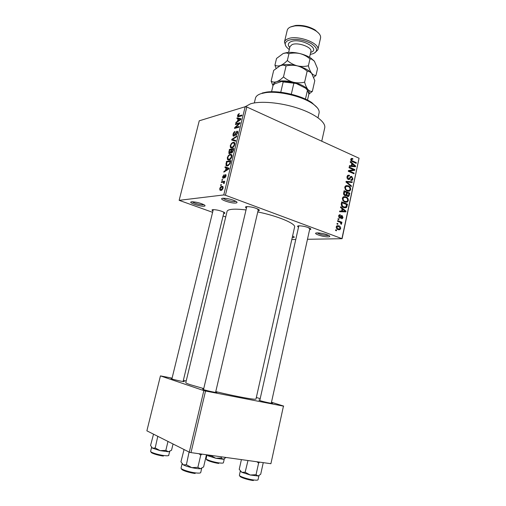 <?xml version="1.0" encoding="UTF-8"?>
<svg xmlns="http://www.w3.org/2000/svg" width="506" height="506" viewBox="0 0 506 506"><rect width="100%" height="100%" fill="white"/><g stroke="black" fill="none" stroke-linecap="round" stroke-linejoin="round"><path stroke-width="0.76" d="M328.173 236.878C323.081 237.093 312.069 233.323 316.667 232.912L317.256 232.874C321.683 233.064 325.63 233.968 329.102 235.587C330.31 236.372 330.001 236.802 328.173 236.878M317.154 232.874C319.647 234.36 323.119 235.239 327.572 235.511L328.672 235.353M235.828 203.02C230.932 203.665 217.453 198.757 222.855 198.263L223.064 198.244C227.637 198.339 231.982 199.396 236.087 201.413C237.422 202.292 237.333 202.83 235.828 203.02M223.266 198.232C223.962 199.611 232.267 201.907 235.113 201.508L235.91 201.306M204.108 206.189C199.902 206.752 187.018 202.223 191.711 201.805L191.875 201.786C196.252 201.932 200.401 202.976 204.329 204.911C205.373 205.613 205.297 206.043 204.108 206.189M192.324 201.767C193.267 203.032 200.996 205.132 203.425 204.785M292.582 236.017L293.67 236.555C294.637 237.2 294.384 237.548 292.911 237.605L292.228 237.599M271.349 402.839L272.272 403.181C274.309 404.073 263.759 401.859 259.882 400.581L258.889 400.018L259.863 400.126M215.682 391.954L216.625 392.308C218.953 393.314 207.049 390.86 203.33 389.563L202.615 389.057L203.621 389.158M183.166 381.138L184.07 381.467C186.113 382.34 174.772 379.987 171.578 378.867L171.022 378.475L171.989 378.57M212.937 210.913C211.723 210.205 211.723 209.775 212.925 209.629C216.91 209.737 220.686 210.66 224.259 212.393C225.202 213.032 225.094 213.405 223.943 213.519L223.665 213.538M246.466 208.111C245.106 207.283 245.163 206.783 246.631 206.6C250.818 206.663 254.784 207.593 258.541 209.402C259.755 210.199 259.622 210.673 258.155 210.825L258.028 210.838M298.527 227.194C297.25 226.467 297.256 226.011 298.559 225.828L298.951 225.802C303.069 225.948 306.8 226.808 310.153 228.383C311.26 229.098 311.076 229.509 309.602 229.635M245.176 106.741L250.521 103.825C260.274 100.726 280.628 102.503 297.838 108.183C315.086 113.85 326.092 122.288 324.713 127.91L321.753 141.206M203.754 388.595L190.199 384.668C187.201 383.656 185.734 382.979 185.797 382.644L227.061 211.381C227.346 210.287 229.079 209.592 232.26 209.294C235.676 209.01 240.261 209.231 246.024 209.958M257.769 211.944C277.832 215.986 296.061 223.69 294.587 227.093L255.998 398.981C256.466 400.227 236.485 396.628 215.758 391.612M337.787 224.341L336.952 224.025L337.097 223.342L337.932 223.658L337.787 224.341M339.741 222.134L337.54 221.286L337.685 220.603L341.923 222.242L341.778 222.925L341.107 222.665L341.683 223.766L341.316 224.322L340.753 223.899L340.582 222.596L339.741 222.134M338.792 219.661L337.957 219.332L338.103 218.649L338.938 218.978L338.792 219.661M339.634 218.086L338.615 215.898L339.267 214.854L340.336 214.772L340.266 215.48L339.627 215.524L339.21 216.182L339.671 217.359L341.31 215.607L342.126 215.581L343.005 217.586L342.334 218.649L341.461 218.693L341.531 217.978L342.398 217.371L342.069 216.296L340.538 218.086L339.634 218.086M342.113 208.776L340.5 207.498L340.652 206.783L346.003 211.16L345.851 211.869L339.589 211.736L339.741 211.021L341.607 211.122L342.113 208.776M342.41 198.232L343.732 196.663L345.857 196.815C347.514 197.346 348.337 198.624 348.324 200.661L347.325 202.096L344.814 202.046L342.878 200.528L342.41 198.232M344.788 187.144L346.11 185.594L348.223 185.772C349.874 186.316 350.69 187.606 350.677 189.63L349.703 191.04L347.179 190.977L345.256 189.44L344.788 187.144M350.778 159.263L351.404 158.41L352.859 158.631L352.796 159.327L351.695 159.194L351.442 159.599L351.714 160.503L356.344 162.698L356.205 163.356L352.359 161.629C351.29 161.325 350.766 160.535 350.778 159.263M341.986 238.383L359.058 158.239L342.094 238.699L225.429 195.24L223.766 194.936L179.149 200.332L212.596 212.318M359.058 158.239L246.808 106.987L225.429 195.24M351.815 163.501L350.241 162.167L350.386 161.471L355.629 166.031L355.484 166.727L349.349 166.322L349.494 165.62L351.322 165.804L351.815 163.501M353.599 169.763L349.039 167.745L349.184 167.081L354.87 169.605L354.719 170.313L349.557 171.104L354.124 173.109L353.979 173.779L348.28 171.275L348.438 170.56L353.599 169.763M348.267 179.415C347.249 178.896 346.844 177.96 347.053 176.613L347.894 175.253L349.463 175.234L349.393 175.936L348.349 175.961L347.711 176.961L348.4 178.744L349.064 178.732L350.639 176.48L351.784 176.455L352.941 179.029L352.163 180.281L350.81 180.3L350.879 179.605L351.784 179.592L352.271 178.763L351.626 177.113L351 177.075L349.412 179.409L348.267 179.415M351.253 186.569L345.971 182.021L346.117 181.369L352.258 181.837L352.113 182.527L346.724 181.945L351.398 185.866L351.253 186.569M344.909 195.582C343.827 195.12 343.41 194.203 343.65 192.824L344.099 190.737L349.848 193.14L348.71 196.429L347.565 196.473L346.521 195.246L344.909 195.582M343.669 207.574C341.986 207.087 341.196 205.834 341.291 203.829L341.714 201.837L347.489 204.184L346.755 207.099L346.167 207.681L343.669 207.574L346.755 207.099M338.097 229.642C336.851 229.313 336.231 228.389 336.25 226.884L337.059 225.752L338.868 225.815C340.089 226.157 340.683 227.067 340.658 228.554L339.849 229.686L338.097 229.642M336.401 230.806L335.56 230.489L335.706 229.8L336.547 230.116L336.401 230.806M225.727 216.929L223.07 215.992M221.217 185.348L220.591 185.436L220.774 184.696L221.394 184.601L221.217 185.348M222.963 182.223L221.318 182.47L221.495 181.736L224.689 181.249L224.512 181.996L223.994 182.071L224.348 182.875L224.006 183.608L223.601 183.463L223.734 182.381L222.963 182.223M222.457 180.262L221.83 180.357L222.014 179.624L222.634 179.522L222.457 180.262M223.266 178.308L222.722 178.106L222.672 176.683L224.133 174.715L223.114 176.664L223.367 177.581L225.486 174.589L225.961 174.772L225.992 176.113L224.658 177.985L225.531 176.214L225.366 175.323L223.266 178.308M226.112 167.948L224.955 167.556L225.145 166.784L229.022 168.226L228.832 169.004L223.835 172.141L224.025 171.37L225.493 170.503L226.112 167.948L226.561 168.125L226.068 170.161L228.446 168.751L226.568 168.106L227.966 168.656M227.333 157.581L228.535 155.336L230.23 154.298L231.735 154.691L231.887 156.658C231.097 158.732 230.103 159.833 228.902 159.953L227.491 159.542L227.333 157.581L227.789 157.764M230.255 145.601L231.457 143.356L233.158 142.275L234.683 142.641L234.822 144.558C234.038 146.632 233.045 147.746 231.837 147.904L230.42 147.531L230.255 145.601L230.711 145.791M237.599 115.501L238.187 114.286L239.37 113.54L238.136 115.969L241.931 115.083L241.754 115.811L238.693 116.696L237.63 116.589L237.599 115.501L238.073 115.71M223.766 194.936L245.163 106.734L199.25 120.807L179.149 200.332M238.079 118.821L236.903 118.581L237.086 117.828L241.039 118.739L240.856 119.505L235.809 123.059L235.992 122.307L237.472 121.314L238.079 118.821L238.522 119.018M239.015 123.622L235.429 124.602L235.606 123.881L240.091 122.648L239.901 123.426L235.562 127.455L239.155 126.494L238.984 127.221L234.499 128.416L234.689 127.638L239.015 123.622L239.471 123.825M233.766 136.158L233.064 135.924L233.032 134.223C233.506 132.642 234.202 131.712 235.113 131.446L233.532 134.16L233.538 135.311L233.936 135.437L236.922 131.174L237.605 131.383L237.649 132.933L235.771 135.469L237.118 133.084L237.112 132.028L236.213 132.249L235.094 134.792L233.766 136.158M235.575 141.244L231.672 140.023L231.843 139.314L236.833 136.057L236.65 136.816L232.286 139.498L235.758 140.478L235.575 141.244M229.579 153.641L228.813 153.394L229.376 149.434L233.823 148.448L233.266 150.737L231.653 153.002L230.907 152.407L229.579 153.641M227.472 165.949L225.961 165.519L226.448 161.439L230.881 160.566L230.009 163.83L227.472 165.949M220.945 190.414L219.889 190.092L219.775 188.567C220.344 187.043 221.059 186.278 221.925 186.271L222.956 186.581L223.076 188.118C222.513 189.636 221.805 190.401 220.945 190.414M342.094 238.699L307.471 239.287M295.776 239.483L291.785 239.553M186.202 380.961L183.349 380.392M172.091 378.146L160.446 375.895L146.879 430.827L189.288 452.155L203.842 390.607L160.446 375.895M283.455 406.135L270.906 463.705L283.455 406.135L205.537 391.024L190.996 452.611L189.288 452.155M270.906 463.705L190.996 452.611M283.695 406.103L271.482 402.245M260.185 398.677L256.34 397.463M203.842 390.607L205.537 391.024M245.163 106.734L246.808 106.987M257.465 209.351L258.186 209.206M308.793 228.244L309.666 228.117M223.285 212.153L223.709 212.084M292.512 236.321L293.094 236.245M238.687 114.508L238.187 114.286M239.3 116.519L238.256 116.057M240.432 119.308L237.086 117.828M236.536 122.547L235.992 122.307M237.972 121.535L237.472 121.314M239.692 119.22L238.547 118.916L238.054 120.921L240.464 119.308L239.692 119.22M240.862 119.486L240.464 119.308M238.541 121.136L238.054 120.921M236.555 124.299L235.606 123.881M236.523 127.879L235.562 127.455M235.726 128.088L234.689 127.638M233.475 134.419L233.032 134.223M234.512 135.684L233.936 135.437M237.668 131.497L236.922 131.174M236.53 135.026L235.891 134.754M237.554 133.274L237.118 133.084M232.286 139.498L231.843 139.314M231.925 143.546L231.457 143.356M234.847 142.989L233.158 142.275M231.444 147.954L230.42 147.531M234.297 144.684L234.202 143.255L232.969 143.008C232.083 143.128 231.35 143.951 230.774 145.481L230.881 146.898L232.033 147.164L233.114 146.626L234.297 144.684L234.74 144.868M233.608 146.835L233.114 146.626M232.817 147.493L232.033 147.164M230.464 149.884L229.376 149.434M232.001 152.856L230.907 152.407M233.121 149.302L231.786 149.593L231.387 152.179L231.754 152.281L232.811 150.579L233.121 149.302L233.57 149.485M232.387 152.54L231.754 152.281M231.267 149.706L229.711 150.048L229.3 152.78L229.749 152.907L230.913 151.155L231.267 149.706L231.71 149.896M231.368 151.338L230.913 151.155M230.388 153.173L229.749 152.907M229.016 155.532L228.535 155.336M231.881 154.969L230.23 154.298M228.623 159.997L227.491 159.542M231.362 156.765L231.261 155.304L230.047 155.032C229.155 155.127 228.427 155.937 227.845 157.474L227.959 158.928L229.098 159.219L230.179 158.701L231.362 156.765L231.805 156.949M230.685 158.909L230.179 158.701M229.92 159.548L229.098 159.219M226.378 163.767L225.923 163.583M227.618 161.907L226.448 161.439M230.179 161.408L226.783 162.072L226.65 165.12L227.656 165.209L229.515 163.792L230.179 161.408L230.628 161.591M230.312 162.9L229.857 162.717M229.945 163.963L229.515 163.792M228.522 165.557L227.656 165.209M229.003 168.308L225.145 166.784M224.664 171.623L224.025 171.37M226.081 170.731L225.493 170.503M228.851 168.915L228.446 168.751M226.637 170.383L226.068 170.161M223.076 176.841L222.672 176.683M224.006 177.827L223.367 177.581M224.19 177.53L223.703 177.34M225.967 174.779L225.486 174.589M225.372 177.48L224.778 177.252M225.923 176.366L225.531 176.214M226.087 175.601L225.543 175.386L226.087 175.607M222.558 179.832L222.014 179.624M222.836 182.242L221.495 181.736M224.278 183.102L223.785 182.919M224.379 182.571L223.582 182.268M221.324 184.899L220.774 184.696M220.186 188.719L219.775 188.567M223.019 186.682L221.925 186.271M222.621 188.156L222.526 187.239L221.742 187.011L220.224 188.523L220.319 189.446L221.097 189.674L222.621 188.156L223.026 188.308M221.951 189.99L221.097 189.674M350.879 158.947L352.859 158.631M350.734 159.706L351.442 159.599M351 160.617L351.714 160.503M355.136 162.875L356.344 162.698M354.915 166.139L355.629 166.031M349.399 166.082L351.322 165.804M353.953 165.386L352.435 164.026L352.037 165.873L354.959 166.17L353.953 165.386M351.683 164.14L352.435 164.026M352.454 166.525L354.959 166.17M349.361 166.265L352.037 165.873M352.846 169.883L354.87 169.605M351.955 170.016L351.809 170.705L354.719 170.313M351.809 170.705L348.286 171.249M348.292 171.281L349.557 171.104M352.846 173.28L354.124 173.109M347.609 175.474L349.463 175.234M346.989 177.056L347.711 176.961M347.521 178.852L348.4 178.744M350.443 176.626L351.784 176.455M352.157 179.124L352.941 179.029M350.987 177.081L350.025 177.201L351 177.075M347.926 179.225L349.848 178.991M345.996 181.92L346.547 181.964M347.299 182.021L352.258 181.837M345.977 182.034L346.724 181.945M350.544 185.961L351.398 185.866M345.977 186.41L345.326 186.088L348.223 185.772M349.893 189.712L350.677 189.63M350.007 189.358C350.007 187.796 349.361 186.822 348.071 186.436L346.18 186.391L345.465 187.422C345.465 188.953 346.091 189.921 347.344 190.313L349.292 190.395L350.007 189.358M346.749 190.775L348.704 190.572M346.199 190.433L347.344 190.313M344.738 187.505L345.465 187.422M348.425 193.273L349.848 193.14M348.628 195.297L349.406 195.221M344.592 195.43L346.521 195.246M349.039 193.532L347.325 192.818L346.958 194.804L347.616 195.759L348.305 195.765L349.039 193.532M346.578 192.887L347.325 192.818M346.787 195.841L347.616 195.759M344.074 195L346.958 194.804M345.832 194.905L346.654 192.533L344.63 191.692L344.244 193.849L345.048 194.905M343.878 191.768L344.63 191.692M343.568 193.918L344.244 193.849M343.587 193.197L344.327 193.121M343.024 197.074L345.857 196.815M343.005 197.093L343.719 197.454M347.546 200.724L348.324 200.661M345.086 201.73L344.814 202.052M347.654 200.389C347.647 198.826 347.002 197.852 345.706 197.485L343.833 197.441L343.087 198.504C343.087 200.041 343.719 200.996 344.972 201.382L346.907 201.451L347.654 200.389M344.276 201.793L346.338 201.622M343.783 201.477L344.972 201.382M342.353 198.567L343.087 198.504M345.977 204.304L347.489 204.184M346.673 204.588L342.246 202.792L341.986 204.013L342.467 206.056L343.821 206.897L345.743 207.017L346.673 204.588M341.499 202.855L342.246 202.792M342.575 206.992L343.821 206.897M341.683 206.119L342.467 206.056M341.24 204.07L341.986 204.013M345.149 211.217L346.003 211.16M343.087 211.47L343.011 211.812M339.69 211.249L341.607 211.122M342.334 211.166L339.671 211.337L342.423 211.514L345.313 211.325L342.739 209.275L342.334 211.166L345.313 211.325M341.993 209.326L342.739 209.275M338.565 216.22L339.21 216.182M339.716 217.378L338.824 217.422L339.671 217.359M341.272 215.632L342.126 215.581M342.315 217.624L343.005 217.586M340.646 216.435L341.67 216.378M338.021 219.022L338.938 218.978M340.152 222.324L341.923 222.242M340.677 222.684L341.107 222.665M340.804 223.804L341.683 223.766M337.021 223.703L337.932 223.658M336.838 225.897L338.868 225.815M336.553 226.188L336.952 226.454M339.962 228.579L340.658 228.554M340.057 228.307L338.723 226.498L337.363 226.435L336.857 227.131L338.198 228.94L339.545 229.009L340.057 228.307M336.952 228.984L338.198 228.94M336.212 227.156L336.857 227.131M335.636 230.148L336.547 230.116M318.008 117.759L319.09 112.952C319.647 110.131 317.433 107 312.436 103.566C301.81 96.146 278.395 90.7 265.587 92.661L260.995 93.654C257.794 94.723 255.954 96.222 255.473 98.151L254.316 102.939M262.14 93.047L266.573 92.086C278.958 90.176 301.532 95.432 311.804 102.61L317.325 107.791M240.318 471.054L241.83 472.313L250.255 475.007L258.06 475.988L256.036 474.717L250.255 475.007L245.151 472.25L241.83 472.313L239.218 469.372L241.413 459.612M245.151 472.25L247.978 460.523M256.89 461.763L258.617 463.047L256.036 474.717M258.617 463.047L259.629 462.142M263.24 462.731L260.71 474.242L258.13 475.982M273.101 85.274L271.551 91.731L273.101 85.274L274.847 83.762L281.861 81.415C286.307 81.213 291.07 81.896 296.143 83.465L305.643 88.208L307.465 90.258L305.441 99.094M280.754 92.25L283.183 81.921L281.861 81.415M296.143 83.465L283.183 81.921M291.304 94.205L293.809 83.446M307.496 100.093L308.9 93.914L307.465 90.258M198.94 453.718L200.749 455.071L201.976 454.135M184.057 449.524L180.939 461.807L183.267 464.85C185.164 465.83 187.998 466.76 191.761 467.633L186.385 464.736L183.267 464.85L182.084 463.787M183.817 449.714L184.152 449.568M189.08 452.048L186.385 464.736M189.282 452.472L189.902 452.32M197.884 467.335L191.761 467.633C195.525 468.461 198.409 468.822 200.401 468.72L197.884 467.335L200.749 455.071M206.435 454.85L203.621 466.937L200.401 468.72L201.679 468.335M207.005 454.875L208.194 455.862L215.803 458.259L223.26 459.277L221.179 458L215.803 458.259L211.078 455.71L208.194 455.862L206.973 454.831M221.445 456.842L221.179 458M226.011 457.475L223.26 459.277L224.272 458.993M153.527 434.173L150.56 445.476L152.508 448.171L160.162 450.644L155.203 447.968L152.508 448.171L151.591 447.355M157.783 436.317L155.203 447.968M157.954 436.691L158.346 436.596M165.829 450.378L160.162 450.644L168.353 451.763L165.829 450.378L167.986 441.447M173.046 443.99L171.547 450.232L168.353 451.763L169.782 451.377L168.587 455.577M310.203 54.401L313.163 53.693C318.382 51.112 317.572 47.64 310.728 43.276C302.43 39.386 294.96 38.412 288.306 40.36C283.923 42.63 284.189 45.648 289.103 49.405L289.293 49.537M285.884 46.236L284.442 42.049C284.77 40.733 285.852 39.689 287.693 38.905C296.839 34.471 320.399 43.111 317.863 49.828L314.726 52.947M290.918 26.793L295.687 25.445C302.626 24.946 309.096 26.451 315.105 29.962L318.913 33.459M317.863 49.828L320.557 38.02C320.994 35.648 319.349 33.213 315.624 30.733C309.204 26.982 302.297 25.376 294.884 25.907L290.507 26.989C288.66 27.811 287.572 28.905 287.231 30.265L284.442 42.049M271.134 81.156L273.689 70.404L280.432 65.527L283.158 65.072L286.073 65.913C289.755 65.053 293.48 65.027 297.25 65.843C300.925 66.868 304.226 68.639 307.161 71.156L304.625 82.174C300.95 83.041 297.218 83.073 293.429 82.257C289.742 81.232 286.428 79.455 283.486 76.925C281.102 79.297 278.806 80.903 276.599 81.744C274.442 82.364 272.62 82.168 271.134 81.156L272.981 85.716M286.073 65.913L283.486 76.925M307.161 71.156L309.09 71.409L311.639 73.288L314.802 80.612L312.36 91.365C310.81 91.624 309.33 91.004 307.933 89.505C306.592 87.797 305.491 85.356 304.625 82.174M308.85 94.148L312.36 91.365M279.344 66.008L283.695 64.762C287.68 64.268 292.202 64.629 297.25 65.843C301.753 66.994 305.51 68.557 308.508 70.536L311.86 73.572M273.183 85.198C273.189 83.692 274.328 82.541 276.599 81.744C280.849 80.467 286.459 80.637 293.429 82.257C300.33 84.078 305.162 86.494 307.933 89.505C309.128 90.947 309.476 92.244 308.964 93.401M313.745 77.285L315.997 75.362C314.473 75.546 313.018 74.856 311.639 73.288C310.323 71.51 309.242 69.012 308.394 65.78C304.732 66.64 301.019 66.659 297.25 65.843C293.575 64.819 290.267 63.048 287.338 60.537C284.954 62.953 282.652 64.616 280.432 65.527C278.281 66.216 276.447 66.09 274.941 65.154L276.055 68.247M274.941 65.154L276.535 58.449L283.29 53.446L286.965 52.567C290.88 52.099 295.257 52.447 300.09 53.617C304.391 54.718 308.015 56.229 310.956 58.152L314.403 61.207L317.528 68.652L315.997 75.362M283.29 53.446L286.326 52.934L288.951 53.668C292.62 52.82 296.333 52.801 300.09 53.617C303.752 54.642 307.047 56.406 309.976 58.911L311.626 59.151L314.403 61.207M309.976 58.911L308.394 65.78M288.951 53.668L287.338 60.537M239.743 116.393L238.832 115.988M239.895 120.181L239.439 119.979M235.594 133.578L235.22 133.413M235.676 140.813L232.905 139.643M229.269 151.876L228.826 151.692M233.26 150.769L232.811 150.579M227.972 169.542L227.434 169.333M224.537 176.771L224.057 176.588M351.449 161.098L352.461 160.946M350.917 166.423L353.713 166.019M349.576 178.061L350.392 177.96M346.774 182.717L347.565 182.622M346.3 194.152L347.053 194.076M346.332 206.132L347.084 206.075M341.158 211.426L344.048 211.236M340.266 217.118L341.265 217.061M239.464 475.463L239.395 475.191C238.788 476.279 248.022 479.359 253.955 480.017C256.504 480.308 257.87 480.213 258.054 479.726L258.945 475.691M253.398 480.561C247.605 479.922 238.705 476.848 240.002 475.956M182.078 463.781L181.066 468.044C180.44 469.214 189.389 472.206 195.721 472.914C198.801 473.268 200.471 473.148 200.718 472.566L201.704 468.322M195.177 473.489C189.067 472.813 180.522 469.865 181.673 468.866M206.303 459.056L206.119 458.689C205.6 459.6 213.728 462.231 219.269 462.92C221.843 463.243 223.228 463.186 223.418 462.75L224.278 458.986M218.769 463.433C213.273 462.756 205.341 460.068 206.714 459.372M151.585 447.348L150.624 451.282C150.086 452.25 157.986 454.799 163.849 455.533C166.923 455.919 168.587 455.855 168.833 455.337M163.368 456.077C157.6 455.362 149.966 452.788 151.218 452.003M309.545 57.279L310.886 51.435C312.436 47.267 297.819 41.922 292.063 44.61L289.989 46.571L288.616 52.409M289.761 47.551C287.534 45.047 287.895 43.105 290.842 41.72C300.4 37.425 321.493 48.974 310.735 52.39L310.665 52.415M237.63 116.589L238.092 116.797M233.861 135.45L234.487 135.716M237.112 132.028L237.757 132.3M233.064 135.924L233.664 136.177M234.202 143.255L234.948 143.565M231.659 147.221L232.608 147.613M231.052 152.793L231.584 153.014M228.813 153.394L229.458 153.66M231.666 152.293L232.349 152.578M229.654 152.926L230.35 153.21M231.261 155.304L232.007 155.608M228.788 159.257L229.749 159.649M225.961 165.519L227.15 165.993M222.722 178.106L223.241 178.308M223.734 182.381L224.379 182.628M219.889 190.092L220.78 190.427M222.526 187.239L223.171 187.479M220.958 189.687L221.894 190.035M351.695 159.194L350.766 159.339M348.349 175.961L347.205 176.107M348.545 178.795L347.571 178.915M352.163 180.281L351.139 180.408M349.412 179.409L348.558 179.516M349.703 191.04L347.926 191.224M346.18 186.391L345.01 186.518M348.71 196.429L347.704 196.524M346.155 195.594L345.2 195.683M347.767 195.816L346.831 195.898M345.212 194.962L344.137 195.063M347.325 202.096L345.427 202.255M343.833 197.441L342.657 197.549M346.167 207.681L344.396 207.808M344.478 207.112L342.942 207.22M339.627 215.524L338.704 215.581M342.334 218.649L341.468 218.693M341.771 216.302L340.683 216.366M340.538 218.086L339.766 218.13M339.849 229.686L338.369 229.737M338.508 229.041L337.078 229.091M337.363 226.435L336.382 226.473M266.573 92.086L265.587 92.661M311.804 102.61L312.436 103.566M239.395 475.191L240.312 471.099M309.912 228.244L271.254 403.263M298.831 225.809L259.768 400.543M215.575 392.416L258.383 209.313M203.507 389.62L246.82 206.587M213.26 209.61L171.888 378.969M223.981 212.229L183.071 381.53M206.119 458.689L206.998 454.907M223.095 463.003L223.418 462.75M150.624 451.282L150.731 451.599M295.687 25.445L294.884 25.907M315.105 29.962L315.624 30.733M308.508 70.536L309.09 71.409M283.695 64.762L283.158 65.072M286.965 52.567L286.326 52.934M310.956 58.152L311.626 59.151"/></g></svg>
